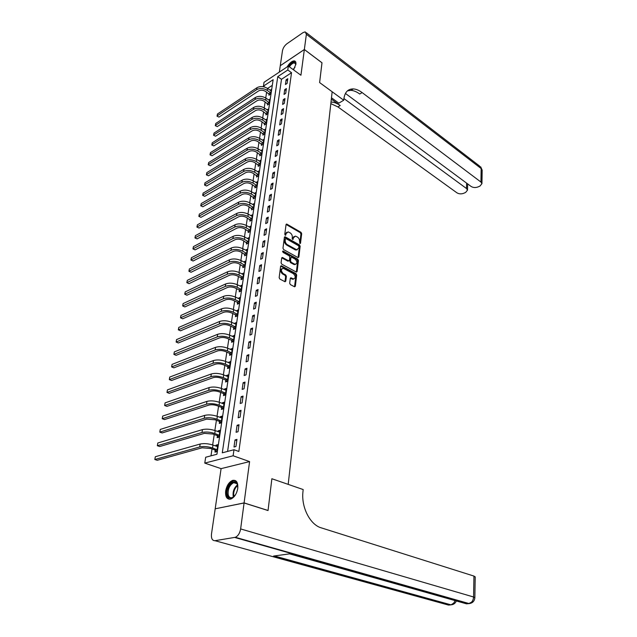<?xml version="1.0" encoding="UTF-8"?>
<svg xmlns="http://www.w3.org/2000/svg" width="637" height="637" viewBox="0 0 637 637"><rect width="100%" height="100%" fill="white"/><g stroke="black" fill="none" stroke-linecap="round" stroke-linejoin="round"><path stroke-width="0.96" d="M299.9 243.581L300.521 243.262L301.675 233.675L301.014 232.33L286.69 224.049L286.045 224.598L284.787 234.273L285.44 235.3L286.069 233.652L288.147 231.876L290.161 232.871C291.666 233.93 292.383 235.379 292.319 237.227L292.16 238.485L292.805 239.504L293.418 237.856L295.472 236.088L297.447 237.068C298.936 238.111 299.645 239.552 299.581 241.391L299.9 243.581M237.768 488.356C238.158 482.472 236.454 479.812 232.664 480.378C229.081 481.954 226.74 485.505 225.649 491.023C225.211 496.971 226.931 499.655 230.809 499.066C234.384 497.441 236.701 493.866 237.768 488.356M293.522 69.855L295.887 64.249C296.117 62.195 295.568 61.072 294.23 60.889C291.834 61.056 289.485 63.047 287.183 66.861M289.692 283.218L290.384 284.596L294.628 286.817L295.353 286.212L296.691 275.049L296.014 273.679L281.331 265.772L280.614 266.362L279.149 277.636L279.842 279.03L285.034 281.745L285.766 281.14L286.379 276.315L285.687 274.929L283.226 273.615C280.782 270.924 280.806 269.156 283.298 268.312L293.41 273.671C295.815 276.347 295.791 278.106 293.339 278.934L291.005 277.804L290.289 278.401L289.692 283.218M233.986 449.722L233.126 455.774L204.772 463.107L205.687 457.239L216.93 454.253L273.146 79.697L263.423 86.138L264.021 82.3L288.346 66.089L287.789 69.99L277.756 76.647L222.281 452.827L233.986 449.722L238.851 451.474L291.531 72.698L287.789 69.99M244.082 502.975L215.187 508.804L211.492 533.973C211.094 538.456 212.264 540.694 214.995 540.702L235.364 537.294C238.095 535.98 239.854 533.193 240.635 528.933L244.082 502.975L268.042 510.54L271.872 478.737L268.05 510.476L244.09 502.912L249.585 461.594L233.126 455.774M240.635 528.933L473.578 596.988L473.944 576.079L319.87 527.412C309.168 523.128 301.197 506.319 302.965 491.645L303.18 489.55L271.872 478.737L288.195 484.375L332.156 91.76L319.615 82.571L343.733 100.232L343.876 98.878C344.8 92.214 347.937 88.885 353.288 88.917C356.123 89.084 359.077 90.311 362.142 92.596L480.935 182.047L481.174 168.558L306.373 34.287L304.351 49.495L280.272 65.699L279.332 72.1M288.346 66.089L300.935 75.238L304.351 49.535L321.996 62.816L319.615 82.571L321.972 62.8M297.965 257.571L298.857 257.085L300.154 246.28L299.486 244.927L285.058 236.757L284.389 237.314L282.971 248.223L283.656 249.6L297.965 257.571M298.442 260.549L297.121 271.529L296.428 272.118L281.769 264.196L281.076 262.81L281.697 258.041L282.398 257.459L288.505 260.78L289.421 260.278L289.819 257.157L289.134 255.787L283.035 252.403L283.202 251.097L297.766 259.187L298.442 260.549L297.702 260.875L296.38 271.856L297.121 271.529M215.314 508.78L244.09 502.912M304.351 49.535L280.264 65.738M291.531 72.698L281.49 79.299L227.592 451.418M286.101 79.808L285.432 84.514L287.112 83.423L287.781 78.709L286.101 79.808L287.486 80.795M284.699 89.65L284.022 94.419L285.718 93.336L286.387 88.559L284.699 89.65L286.101 90.629M283.29 99.611L282.605 104.436L284.301 103.369L284.986 98.536L283.29 99.611L284.699 100.59M281.857 109.699L281.164 114.588L282.868 113.529L283.561 108.64L281.857 109.699L283.274 110.671M280.407 119.915L279.707 124.868L281.419 123.825L282.119 118.872L280.407 119.915L281.833 120.879M278.942 130.267L278.226 135.283L279.954 134.248L280.662 129.231L278.942 130.267L280.376 131.222M277.453 140.745L276.729 145.825L278.465 144.806L279.181 139.718L277.453 140.745L278.902 141.693M275.948 151.359L275.216 156.503L276.96 155.5L277.684 150.348L275.948 151.359L277.406 152.299M274.42 162.117L273.679 167.324L275.431 166.337L276.163 161.121L274.42 162.117L275.893 163.048M272.875 173.009L272.126 178.288L273.886 177.317L274.627 172.03L272.875 173.009L274.364 173.933M271.306 184.045L270.55 189.396L272.317 188.433L273.074 183.082L271.306 184.045L272.803 184.961M269.722 195.233L268.949 200.647L270.725 199.707L271.489 194.277L269.722 195.233L271.235 196.132M268.113 206.563L267.333 212.057L269.117 211.126L269.897 205.624L268.113 206.563L269.634 207.455M266.481 218.045L265.693 223.611L267.484 222.703L268.273 217.129L266.481 218.045L268.018 218.929M264.833 229.686L264.029 235.332L265.836 234.432L266.632 228.787L264.833 229.686L266.377 230.562M263.161 241.487L262.348 247.204L264.156 246.328L264.968 240.603L263.161 241.487L264.721 242.347M261.465 253.446L260.637 259.243L262.46 258.383L263.28 252.578L261.465 253.446L263.033 254.298M259.745 265.565L258.909 271.45L260.732 270.614L261.568 264.721L259.745 265.565L261.329 266.409M257.993 277.859L257.149 283.823L258.988 283.003L259.832 277.031L257.993 277.859L259.593 278.695M256.225 290.329L255.373 296.372L257.221 295.576L258.073 289.517L256.225 290.329L257.842 291.149M254.434 302.965L253.566 309.096L255.421 308.324L256.289 302.185L254.434 302.965L256.058 303.777M252.618 315.793L251.734 322.011L253.598 321.255L254.474 315.02L252.618 315.793L254.259 316.581M250.771 328.796L249.879 335.102L251.75 334.369L252.642 328.047L250.771 328.796L252.427 329.576M248.9 341.981L247.992 348.383L249.879 347.675L250.779 341.265L248.9 341.981L250.572 342.746M246.997 355.366L246.081 361.856L247.976 361.171L248.892 354.666L246.997 355.366L248.685 356.115M245.07 368.942L244.138 375.527L246.041 374.867L246.973 368.274L245.07 368.942L246.774 369.683M243.119 382.718L242.171 389.406L244.082 388.769L245.03 382.073L243.119 382.718L244.831 383.442M241.136 396.7L240.173 403.484L242.1 402.879L243.055 396.079L241.136 396.7L242.864 397.408M239.122 410.889L238.142 417.776L240.077 417.195L241.049 410.3L239.122 410.889L240.866 411.582M237.075 425.293L236.088 432.284L238.031 431.735L239.018 424.728L237.075 425.293L238.843 425.97M235.005 439.92L233.994 447.015L235.953 446.489L236.956 439.379L235.005 439.92L236.781 440.573M266.624 92.142L265.725 98.002M265.127 101.92L264.212 107.9M263.614 111.825L262.683 117.917M262.078 121.85L261.13 128.061M260.525 131.994L259.554 138.333M258.956 142.274L257.969 148.732M257.364 152.681L256.353 159.266M255.748 163.223L254.72 169.936M254.115 173.893L253.072 180.741M252.459 184.706L251.392 191.681M250.787 195.655L249.696 202.773M249.091 206.754L247.976 214.008M247.371 217.989L246.24 225.394M245.627 229.384L244.473 236.932M243.86 240.921L242.681 248.621M242.068 252.618L240.874 260.469M240.26 264.474L239.034 272.485M238.421 276.49L237.171 284.659M236.558 288.665L235.284 297.001M234.671 301.014L233.365 309.518M232.752 313.531L231.422 322.211M230.809 326.224L229.455 335.078M228.842 339.091L227.457 348.128M226.844 352.15L225.434 361.362M224.821 365.391L223.38 374.795M222.767 378.816L221.294 388.419M220.681 392.44L219.184 402.242M218.563 406.263L217.034 416.264M216.421 420.293L214.86 430.501M214.239 434.522L212.647 444.944M212.033 448.966L210.982 455.829M272.294 85.334L267.556 88.455M269.109 93.957L268.918 95.224L270.542 94.172L271.243 89.506L270.128 90.239M267.628 103.727L267.436 105.009L269.069 103.966L269.777 99.253L268.639 99.985M266.139 113.617L265.94 114.915L267.58 113.888L268.296 109.11L267.126 109.851M264.618 123.634L264.419 124.948L266.067 123.928L266.792 119.095L265.589 119.844M263.089 133.77L262.882 135.1L264.538 134.096L265.279 129.2L264.044 129.956M261.536 144.034L261.329 145.379L262.993 144.392L263.734 139.431L262.468 140.196M259.96 154.425L259.753 155.794L261.425 154.815L262.181 149.791L260.875 150.563M258.367 164.951L258.16 166.337L259.84 165.373L260.605 160.285L259.259 161.065M256.759 175.613L256.544 177.014L258.232 176.067L259.004 170.915L257.619 171.703M255.126 186.41L254.911 187.835L256.6 186.896L257.388 181.68L255.963 182.477M253.47 197.351L253.255 198.792L254.951 197.868L255.748 192.581L254.282 193.385M251.79 208.426L251.575 209.884L253.279 208.976L254.083 203.625L252.57 204.437M250.094 219.654L249.871 221.135L251.591 220.243L252.403 214.812L250.843 215.64M248.374 231.032L248.151 232.521L249.871 231.645L250.699 226.151L249.083 226.987M246.63 242.554L246.4 244.067L248.135 243.207L248.971 237.641L247.299 238.477M244.863 254.235L244.632 255.771L246.376 254.927L247.22 249.282L245.492 250.126M243.079 266.067L242.84 267.628L244.584 266.799L245.444 261.082L243.7 261.958M241.264 278.066L241.025 279.643L242.777 278.839L243.653 273.042L241.885 273.95M239.424 290.225L239.178 291.826L240.945 291.037L241.829 285.161L240.045 286.101M237.553 302.551L237.314 304.175L239.082 303.403L239.982 297.447L238.182 298.427M235.666 315.052L235.419 316.693L237.203 315.944L238.111 309.908L236.295 310.92M233.747 327.721L233.5 329.385L235.284 328.66L236.208 322.537L234.376 323.588M231.804 340.572L231.55 342.26L233.349 341.559L234.281 335.349L232.433 336.432M229.838 353.599L229.575 355.311L231.382 354.634L232.33 348.335L230.459 349.458M227.839 366.816L227.576 368.552L229.392 367.899L230.347 361.505L228.46 362.668M225.809 380.225L225.546 381.985L227.369 381.356L228.341 374.867L226.517 375.512L226.438 376.077M223.754 393.817L223.483 395.609L225.315 395.004L226.302 388.427L224.471 389.048L224.375 389.669M221.668 407.616L221.389 409.432L223.229 408.85L224.232 402.178L222.401 402.775L222.289 403.468M219.55 421.614L219.271 423.462L221.119 422.904L222.138 416.128L220.291 416.702L220.179 417.466M217.4 435.819L217.113 437.691L218.977 437.165L220.012 430.293L218.157 430.835L218.029 431.671M215.218 450.24L214.932 452.135L216.803 451.633L217.846 444.658L215.983 445.175L215.847 446.083M249.585 461.594L221.087 468.641L215.195 508.74M221.087 468.641L204.772 463.107M264.817 87.102L263.423 86.138M281.49 79.299L277.756 76.647M243.7 261.911L245.046 262.619M241.901 273.854L243.366 274.611M240.069 285.957L241.59 286.722M238.214 298.22L239.751 298.984M236.327 310.657L237.88 311.405M234.424 323.27L235.985 324.002M232.489 336.057L234.066 336.782M230.53 349.028L232.123 349.737M228.54 362.174L230.148 362.875M226.517 375.512L228.142 376.196M224.471 389.048L226.111 389.717M222.401 402.775L224.049 403.428M220.291 416.702L221.955 417.339M218.157 430.835L219.837 431.456M215.983 445.175L217.679 445.781M294.103 236.431L292.686 238.206L293.418 237.856M292.542 239.377L292.686 238.206M286.754 232.234L285.336 234.002L286.069 233.652M285.185 235.18L285.336 234.002M299.804 243.517L300.951 234.026L300.282 232.68L286.077 224.439M298.076 257.619L299.43 246.623L298.761 245.269L284.436 237.139M298.944 246.662L298.474 245.715L286.021 238.636L285.376 238.963L285.209 240.3C285.129 242.171 285.854 243.637 287.383 244.688L296.683 249.784L298.785 247.984L298.944 246.662M285.44 238.764L284.651 239.313L285.376 238.963M297.344 249.8L295.194 249.839L286.65 245.03C285.129 243.987 284.405 242.522 284.476 240.643L284.651 239.313M288.633 260.836L287.773 261.114L281.753 257.826M282.549 251.488L297.033 259.514L297.766 259.187M294.541 264.092L295.13 264.315C297.511 263.479 297.519 261.751 295.146 259.116L291.611 257.197L290.934 257.778L290.544 260.899L291.22 262.269L294.541 264.092L293.8 264.419L295.632 264.339M291.029 257.467L290.193 258.112L290.934 257.778M293.8 264.419L290.488 262.603L289.803 261.234L290.193 258.112M297.702 260.875L297.033 259.514M293.864 278.966L292.598 279.261L290.353 278.154M282 268.615C280.065 269.945 280.232 271.72 282.494 273.942L283.226 273.615M284.954 281.721L285.639 276.641L284.946 275.256L282.494 273.942M294.541 286.785L295.958 275.367L295.273 273.998L280.678 266.123M269.73 94.698L265.565 91.409C263.081 89.968 260.748 89.809 258.566 90.94L218.993 117.089L217.026 116.189L217.464 114.007L256.982 87.699C260.254 85.987 263.758 86.226 267.484 88.4L271.051 90.773M217.464 114.007L217.121 115.894L256.671 89.642C259.952 87.938 263.455 88.169 267.182 90.35L270.733 92.898M217.026 116.189L218.993 117.089M268.902 93.711L270.526 92.66M268.273 104.476L264.06 101.195C261.56 99.762 259.211 99.603 257.022 100.718L217.289 126.588L215.306 125.68L215.744 123.49L255.421 97.461C258.718 95.773 262.237 96.012 265.987 98.178L269.586 100.527M215.744 123.49L215.402 125.393L255.111 99.428C258.407 97.748 261.926 97.987 265.685 100.144L269.26 102.684M215.306 125.68L217.289 126.588M267.421 103.481L269.053 102.438M266.792 114.381L262.532 111.101C260.015 109.675 257.659 109.516 255.453 110.623L215.553 136.199L213.562 135.283L214.008 133.085L253.845 107.35C257.157 105.678 260.7 105.917 264.474 108.067L268.097 110.408M214.008 133.085L213.658 135.012L253.526 109.341C256.838 107.677 260.39 107.916 264.172 110.066L267.771 112.582M213.562 135.283L215.553 136.199M265.924 113.37L267.564 112.343M265.295 124.406L260.995 121.134C258.455 119.716 256.082 119.557 253.868 120.648L213.809 145.921L211.803 144.997L212.248 142.792L252.252 117.359C255.572 115.711 259.14 115.95 262.946 118.084L266.6 120.401M212.248 142.792L211.89 144.742L251.933 119.374C255.254 117.726 258.821 117.972 262.635 120.106L266.266 122.607M211.803 144.997L213.809 145.921M264.411 123.387L266.059 122.368M263.774 134.558L259.434 131.286C256.878 129.876 254.489 129.717 252.26 130.792L212.033 155.754L210.019 154.831L210.465 152.617L250.636 127.488C253.972 125.863 257.563 126.11 261.393 128.228L265.08 130.529M210.465 152.617L210.106 154.592L250.309 129.534C253.653 127.91 257.244 128.156 261.082 130.274L264.737 132.759M210.019 154.831L212.033 155.754M262.874 133.523L264.53 132.512M288.816 66.431C292.757 61.59 295.09 61.001 295.823 64.679M295.831 64.456L294.469 62.912C292.829 62.967 291.125 64.273 289.349 66.821M295.457 61.534L294.78 61.351C292.757 61.415 290.647 63.023 288.457 66.168M235.77 494.312C232.035 499.209 229.232 499.44 227.345 495.013C225.06 486.955 235.642 476.341 237.561 484.853L237.76 488.388M237.72 485.633L237.665 485.386C236.972 483.069 235.65 482.153 233.707 482.639C229.543 485.036 227.712 489.089 228.205 494.79C228.882 497.178 230.228 498.118 232.226 497.601L234.058 496.518M235.491 480.624L233.429 480.696C228.269 483.658 225.992 488.683 226.589 495.761L229.201 499.257M237.45 490.004L236.502 492.831M343.733 100.232L338.844 103.138L331.479 97.787M343.908 98.536L466.483 188.512L467.51 190.129L465.623 192.438L463.736 193.282C461.236 194.181 458.951 194.022 456.888 192.796L337.913 106.905L330.826 103.648M331.001 102.063L331.344 102.071C334.194 102.183 337.156 103.345 340.214 105.543L331.336 99.101M306.373 34.287L305.187 31.858L303.005 32.63L286.889 43.778C284.556 45.625 283.083 47.942 282.47 50.729L280.272 65.699M304.351 49.495L322.003 62.784M345.429 93.448L471.093 186.45C473.156 187.7 475.465 187.859 478.029 186.936L479.972 186.076L481.938 183.655L480.935 182.047M347.428 90.868L350.876 90.358C353.71 90.526 356.664 91.744 359.73 94.021L362.142 92.596M473.944 576.079L475.202 576.947M474.844 597.793L473.578 596.988C473.299 600.476 471.826 602.674 469.174 603.589L466.499 603.828L289.604 553.864L273.599 556.045L450.455 604.935L448.48 605.07L214.995 540.702M262.237 144.838L257.85 141.565C255.278 140.172 252.873 140.005 250.636 141.072L210.242 165.716L208.211 164.784L208.657 162.554L248.995 137.751C252.356 136.143 255.963 136.39 259.824 138.5L263.535 140.777M208.657 162.554L208.299 164.561L248.669 139.821C252.029 138.213 255.644 138.468 259.514 140.562L263.192 143.038M208.211 164.784L210.242 165.716M261.321 143.787L262.985 142.792M260.684 155.245L256.249 151.98C253.653 150.595 251.241 150.428 248.987 151.479L208.426 175.788L206.388 174.849L206.834 172.619L247.339 148.142C250.715 146.558 254.346 146.805 258.24 148.899L261.974 151.152M206.834 172.619L206.468 174.649L247.005 150.236C250.381 148.652 254.02 148.907 257.921 150.993L261.632 153.445M206.388 174.849L208.426 175.788M259.745 154.186L261.417 153.198M259.108 165.787L254.633 162.531C252.013 161.153 249.585 160.986 247.323 162.021L206.595 185.988L204.541 185.041L204.987 182.803L245.667 158.669C249.051 157.1 252.706 157.355 256.631 159.425L260.398 161.663M204.987 182.803L204.62 184.857L245.325 160.787C248.717 159.226 252.379 159.481 256.305 161.551L260.047 163.988M204.541 185.041L206.595 185.988M258.152 164.712L259.832 163.741M257.515 176.465L252.985 173.208C250.357 171.847 247.904 171.672 245.635 172.691L204.732 196.315L202.67 195.36L203.123 193.115L243.963 169.323C247.371 167.786 251.05 168.041 254.999 170.095L258.797 172.309M203.123 193.115L202.741 195.185L243.621 171.472C247.029 169.936 250.707 170.19 254.673 172.245L258.439 174.657M202.67 195.36L204.732 196.315M256.536 175.374L258.224 174.419M255.907 187.278L251.328 184.021C248.669 182.676 246.208 182.5 243.923 183.504L202.853 206.762L200.774 205.799L201.228 203.545L242.243 180.12C245.659 178.599 249.362 178.862 253.351 180.9L257.173 183.09M201.228 203.545L200.846 205.647L241.893 182.293C245.317 180.781 249.027 181.043 253.016 183.074L256.815 185.471M200.774 205.799L202.853 206.762M254.904 186.171L256.592 185.232M254.274 198.234L249.64 194.986C246.965 193.648 244.481 193.473 242.195 194.46L200.95 217.344L198.855 216.373L199.317 214.112L240.499 191.052C243.939 189.563 247.658 189.826 251.679 191.848L255.533 194.014M199.317 214.112L198.927 216.238L240.149 193.258C243.589 191.769 247.315 192.04 251.336 194.054L255.166 196.427M198.855 216.373L200.95 217.344M253.247 197.104L254.943 196.18M252.618 209.334L247.936 206.085C245.237 204.764 242.737 204.581 240.436 205.552L199.023 228.054L196.921 227.075L197.374 224.805L238.732 202.136C242.187 200.671 245.938 200.934 249.983 202.932L253.868 205.082M197.374 224.805L196.984 226.963L238.373 204.366C241.829 202.908 245.587 203.171 249.64 205.17L253.502 207.519M196.921 227.075L199.023 228.054M251.567 208.188L253.279 207.28M250.946 220.577L246.208 217.336C243.485 216.023 240.977 215.839 238.66 216.795L197.072 238.899L194.954 237.919L195.408 235.642L236.94 213.355C240.412 211.922 244.186 212.185 248.263 214.167L252.18 216.285M195.408 235.642L195.018 237.824L236.582 215.617C240.053 214.183 243.836 214.454 247.92 216.429L251.814 218.762M194.954 237.919L197.072 238.899M249.871 219.415L251.583 218.515M249.25 231.964L244.457 228.731C241.718 227.433 239.186 227.25 236.86 228.181L195.089 249.879L192.963 248.892L193.425 246.607L235.125 224.734C238.62 223.316 242.418 223.595 246.527 225.554L250.476 227.648M193.425 246.607L193.019 248.812L234.766 227.027C238.254 225.617 242.06 225.888 246.177 227.847L250.094 230.148M192.963 248.892L195.089 249.879M248.151 230.785L249.871 229.909M247.53 243.509L242.681 240.276C239.918 238.994 237.37 238.811 235.037 239.727L193.091 261.003L190.949 260.007L191.411 257.714L233.293 236.255C236.797 234.87 240.619 235.149 244.759 237.083L248.748 239.154M191.411 257.714L191.004 259.952L232.919 238.58C236.431 237.203 240.26 237.474 244.409 239.408L248.366 241.694M190.949 260.007L193.091 261.003M246.408 242.307L248.135 241.447M245.786 255.206L240.882 251.981C238.095 250.715 235.531 250.524 233.182 251.424L191.06 272.27L188.91 271.258L189.372 268.957L231.43 247.936C234.949 246.583 238.803 246.861 242.976 248.772L246.989 250.811M189.372 268.957L188.958 271.227L231.056 250.285C234.575 248.94 238.437 249.218 242.617 251.129L246.607 253.391M188.91 271.258L191.06 272.27M244.64 253.988L246.376 253.144M244.027 267.062L239.058 263.845C236.247 262.587 233.668 262.404 231.311 263.272L189.006 283.672L186.84 282.661L187.302 280.352L229.543 259.769C233.078 258.447 236.956 258.733 241.168 260.621L245.213 262.635M187.302 280.352L186.888 282.645L229.161 262.157C232.704 260.836 236.582 261.122 240.802 263.009L244.823 265.239M186.84 282.661L189.006 283.672M242.84 265.828L244.592 265M242.243 279.086L241.025 277.82L237.211 275.869C234.376 274.627 231.78 274.436 229.408 275.295L186.928 295.226L184.746 294.206L185.216 291.889L227.624 271.768C231.183 270.478 235.085 270.765 239.329 272.628L243.414 274.611M185.216 291.889L184.794 294.214L227.242 274.189C230.801 272.899 234.711 273.185 238.963 275.049L243.016 277.254M184.746 294.206L186.928 295.226M241.025 277.82L242.785 277.015M240.436 291.268L239.186 289.978L235.332 288.051C232.481 286.833 229.869 286.642 227.481 287.47L184.818 306.938L182.668 305.935L225.299 286.387C228.874 285.129 232.808 285.424 237.091 287.255L241.184 289.437M241.59 286.754L237.474 284.803L237.091 287.255M183.09 303.578L182.668 305.935L183.09 303.578L225.689 283.935C229.264 282.669 233.19 282.963 237.474 284.803M239.186 289.978L240.953 289.19M238.596 303.618L237.322 302.304L233.437 300.409C230.562 299.207 227.927 299.008 225.53 299.82L182.684 318.795L180.51 317.807L223.324 298.745C226.923 297.527 230.881 297.821 235.204 299.637L239.329 301.779M239.735 299.064L235.586 297.145L235.204 299.637M180.948 315.426L180.51 317.807L180.948 315.426L223.722 296.261C227.313 295.035 231.271 295.329 235.586 297.145M237.322 302.304L239.09 301.54M236.741 316.135L235.427 314.805L231.51 312.934C228.611 311.748 225.96 311.549 223.547 312.337L180.526 330.81L178.336 329.839L221.326 311.286C224.941 310.1 228.93 310.394 233.285 312.186L237.45 314.304M237.864 311.541L233.675 309.662L233.285 312.186M178.774 327.426L178.336 329.839L178.774 327.426L221.724 308.762C225.339 307.567 229.32 307.87 233.675 309.662M235.427 314.805L237.211 314.057M234.862 328.835L233.508 327.482L229.559 325.642C226.637 324.472 223.961 324.273 221.541 325.037L178.328 342.985L176.123 342.029L219.295 323.994C222.934 322.84 226.947 323.142 231.342 324.902L235.539 326.996M235.961 324.201L231.733 322.346L231.342 324.902M176.568 339.585L176.123 342.029L176.568 339.585L219.709 321.438C223.34 320.276 227.345 320.578 231.733 322.346M233.508 327.482L235.3 326.749M232.959 341.711L231.565 340.325L227.576 338.518C224.63 337.371 221.939 337.164 219.51 337.905L176.115 355.319L173.885 354.387L217.241 336.885C220.896 335.771 224.941 336.073 229.368 337.809L233.604 339.863M234.026 337.029L229.766 335.213L229.368 337.809M174.331 351.903L173.885 354.387L174.331 351.903L217.655 334.298C221.31 333.167 225.347 333.477 229.766 335.213M231.565 340.325L233.357 339.625M231.024 354.769L229.591 353.36L225.57 351.584C222.592 350.454 219.884 350.246 217.44 350.963L173.861 367.828L171.616 366.904L215.155 349.96C218.833 348.885 222.902 349.195 227.369 350.891L231.637 352.914M232.075 350.039L227.775 348.264L227.369 350.891M172.07 364.388L171.616 366.904L172.07 364.388L215.577 347.332C219.247 346.241 223.308 346.552 227.775 348.264M229.591 353.36L231.398 352.675M229.065 368.011L227.592 366.578L223.531 364.834C220.529 363.727 217.806 363.512 215.346 364.205L171.576 380.496L169.315 379.596L213.045 363.225C216.731 362.182 220.832 362.493 225.339 364.165L229.654 366.156M230.092 363.241L225.753 361.498L225.339 364.165M169.776 377.04L169.315 379.596L169.776 377.04L213.467 360.558C217.153 359.507 221.246 359.817 225.753 361.498M227.592 366.578L229.4 365.917M227.083 381.452L225.562 379.978L221.461 378.274C218.443 377.184 215.696 376.977 213.22 377.637L169.267 393.34L166.982 392.456L210.895 376.674C214.605 375.671 218.738 375.989 223.284 377.63L227.632 379.588M228.078 376.626L223.698 374.922L223.284 377.63M167.451 389.876L166.982 392.456L167.451 389.876L211.333 373.967C215.035 372.956 219.16 373.274 223.698 374.922M225.562 379.978L227.385 379.341M225.076 395.083L223.499 393.578L219.367 391.914C216.317 390.847 213.554 390.624 211.07 391.261L166.926 406.366L164.617 405.498L208.721 390.322C212.447 389.358 216.612 389.685 221.198 391.293L225.586 393.212M226.031 390.21L221.62 388.546L221.198 391.293M165.094 402.879L164.617 405.498L165.094 402.879L209.159 387.575C212.885 386.611 217.042 386.93 221.62 388.546M223.499 393.578L225.331 392.965M223.038 408.914L221.413 407.377L217.241 405.745C214.167 404.702 211.38 404.479 208.88 405.092L164.545 419.568L162.22 418.724L206.515 404.169C210.266 403.253 214.454 403.579 219.08 405.156L223.507 407.035M223.961 403.985L219.502 402.361L219.08 405.156M162.698 416.065L162.22 418.724L162.698 416.065L206.953 401.382C210.704 400.458 214.884 400.784 219.502 402.361M221.413 407.377L223.253 406.788M220.975 422.944L219.287 421.376L215.083 419.783L206.659 419.122L162.14 432.953L159.791 432.125L204.27 418.214C208.044 417.346 212.264 417.681 216.93 419.218L221.397 421.057M221.859 417.968L217.36 416.391L216.93 419.218M160.277 429.426L159.791 432.125L160.277 429.426L204.724 415.388C208.49 414.512 212.702 414.838 217.36 416.391M219.287 421.376L221.143 420.818M218.881 437.189L217.137 435.581L212.893 434.028L204.413 433.359L159.696 446.521L157.323 445.717L202.001 432.475C205.791 431.647 210.035 431.99 214.749 433.486L219.255 435.286M219.725 432.157L215.187 430.62L214.749 433.486M157.817 442.986L157.323 445.717L157.817 442.986L202.455 429.609C206.245 428.773 210.489 429.107 215.187 430.62M217.137 435.581L219.001 435.047M216.763 451.641L214.956 450.001L210.672 448.488L202.128 447.803L157.212 460.288L154.823 459.508L199.692 446.951C203.498 446.171 207.781 446.513 212.535 447.978L217.082 449.73M217.567 446.553L212.981 445.064L212.535 447.978M155.324 456.729L154.823 459.508L155.324 456.729L200.153 444.037C203.959 443.248 208.235 443.591 212.981 445.064M214.956 450.001L216.827 449.499M299.868 243.565L300.521 243.262M285.249 235.22L285.902 234.91M292.606 239.424L293.259 239.114M286.228 224.511L286.953 224.152M300.282 232.68L301.014 232.33M300.951 234.026L301.675 233.675M284.58 237.203L285.312 236.853M298.761 245.269L299.486 244.927M299.43 246.623L300.154 246.28M298.124 257.42L298.857 257.085M284.476 240.643L285.209 240.3M286.65 245.03L287.383 244.688M295.194 249.839L295.926 249.497M281.896 257.889L282.629 257.547M287.773 261.114L288.505 260.78M282.557 251.4L283.202 251.097M289.803 261.234L290.544 260.899M290.488 262.603L291.22 262.269M290.472 278.21L291.213 277.883M292.049 279.054L292.789 278.727M284.946 275.256L285.687 274.929M285.639 276.641L286.379 276.315M285.026 281.458L285.766 281.14M280.813 266.186L281.554 265.852M295.273 273.998L296.014 273.679M295.958 275.367L296.691 275.049M294.605 286.523L295.353 286.212M267.484 88.4L267.182 90.35M256.982 87.699L256.671 89.642M265.987 98.178L265.685 100.144M255.421 97.461L255.111 99.428M264.474 108.067L264.172 110.066M253.845 107.35L253.526 109.341M262.946 118.084L262.635 120.106M252.252 117.359L251.933 119.374M261.393 128.228L261.082 130.274M250.636 127.488L250.309 129.534M293.084 69.537L294.987 67.243M293.888 69.298L293.506 69.847M237.681 485.434C234.512 488.38 233.23 492.035 233.835 496.382L233.906 496.645M233.206 496.39C232.601 491.645 234.034 487.799 237.497 484.845M340.214 105.543L337.913 106.905M466.483 188.512L466.618 183.138M306.238 32.67L479.581 166.058L482.169 170.477M471.499 602.22L468.537 603.685L234.735 537.461M455.017 600.58C454.221 602.897 452.899 604.314 451.044 604.847L453.616 603.175M259.824 138.5L259.514 140.562M248.995 137.751L248.669 139.821M258.24 148.899L257.921 150.993M247.339 148.142L247.005 150.236M256.631 159.425L256.305 161.551M245.667 158.669L245.325 160.787M254.999 170.095L254.673 172.245M243.963 169.323L243.621 171.472M253.351 180.9L253.016 183.074M242.243 180.12L241.893 182.293M251.679 191.848L251.336 194.054M240.499 191.052L240.149 193.258M249.983 202.932L249.64 205.17M238.732 202.136L238.373 204.366M248.263 214.167L247.92 216.429M236.94 213.355L236.582 215.617M246.527 225.554L246.177 227.847M235.125 224.734L234.766 227.027M244.759 237.083L244.409 239.408M233.293 236.255L232.919 238.58M242.976 248.772L242.617 251.129M231.43 247.936L231.056 250.285M241.168 260.621L240.802 263.009M229.543 259.769L229.161 262.157M239.329 272.628L238.963 275.049M227.624 271.768L227.242 274.189M225.689 283.935L225.299 286.387M223.722 296.261L223.324 298.745M221.724 308.762L221.326 311.286M219.709 321.438L219.295 323.994M217.655 334.298L217.241 336.885M215.577 347.332L215.155 349.96M213.467 360.558L213.045 363.225M211.333 373.967L210.895 376.674M209.159 387.575L208.721 390.322M206.953 401.382L206.515 404.169M204.724 415.388L204.27 418.214M202.455 429.609L202.001 432.475M200.153 444.037L199.692 446.951M286.124 224.328L286.69 224.049M284.476 237.036L285.058 236.757M295.95 250.126L296.683 249.784M281.793 257.746L282.398 257.459M287.996 261.194L288.728 260.859M282.621 251.233L283.035 251.034M294.39 264.642L295.13 264.315M290.4 278.074L291.005 277.804M292.598 279.261L293.339 278.934M280.71 266.051L281.331 265.772M295.648 63.78L294.469 62.912M236.908 483.698L233.707 482.639M350.876 90.358L353.288 88.917M467.51 190.129L467.669 183.918M481.938 183.655L482.169 170.183L480.712 166.83M235.364 537.294L469.174 603.589C472.598 603.112 474.493 601.145 474.852 597.681L475.21 576.827M274.324 555.95L451.044 604.847C453.592 604.617 455.351 603.319 456.331 600.954"/></g></svg>
